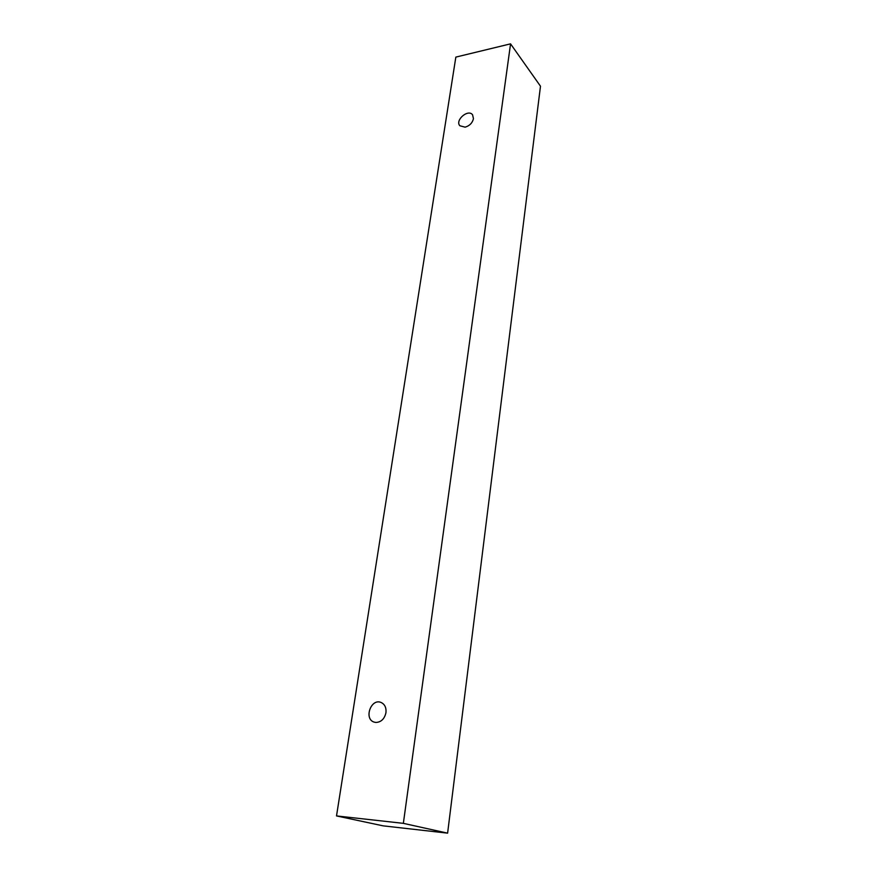 <?xml version="1.0" encoding="UTF-8"?>
<svg xmlns="http://www.w3.org/2000/svg" width="877" height="877" viewBox="0 0 877 877"><rect width="100%" height="100%" fill="white"/><g stroke="black" fill="none" stroke-linecap="round" stroke-linejoin="round"><path stroke-width="1.32" d="M385.957 712.705C384.51 718.91 381.155 722.166 375.904 722.462L374.15 722.111C363.659 719.041 370.905 698.202 380.947 702.411C384.751 704.154 386.417 707.586 385.957 712.705M465.128 127.165L459.844 125.762C454.768 120.27 468.132 108.693 472.56 114.777L473.459 118.68C472.385 122.988 469.612 125.817 465.128 127.165M336.516 815.928L455.843 57.104L510.557 43.85L403.354 823.35L336.516 815.928L383.139 825.849L447.61 833.15L403.354 823.35M510.557 43.85L540.484 86.198L447.61 833.15"/></g></svg>
